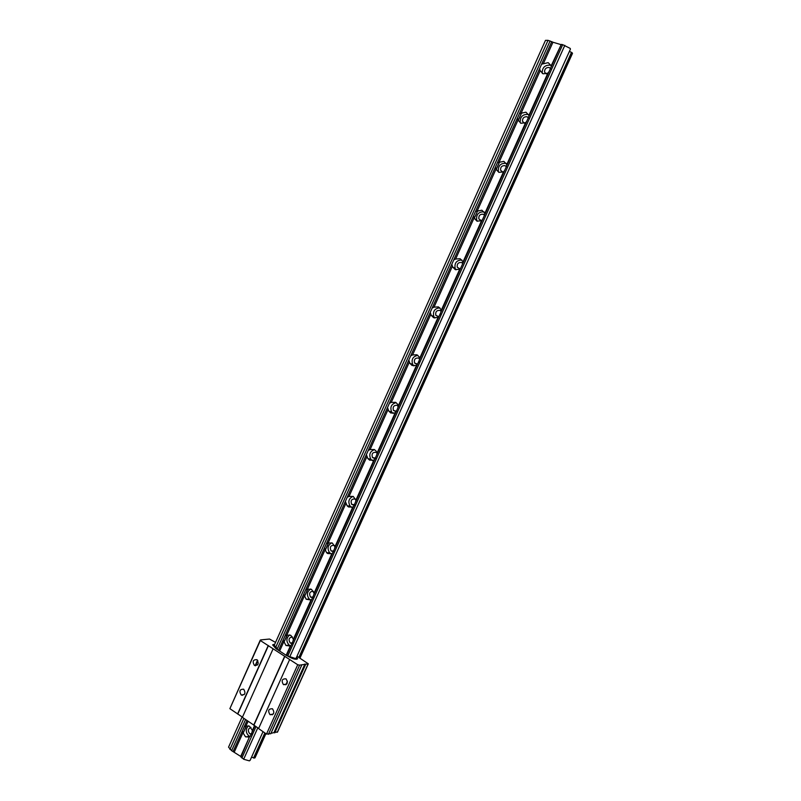 <?xml version="1.0" encoding="UTF-8"?>
<svg xmlns="http://www.w3.org/2000/svg" width="801" height="801" viewBox="0 0 801 801"><rect width="100%" height="100%" fill="white"/><g stroke="black" fill="none" stroke-linecap="round" stroke-linejoin="round"><path stroke-width="1.2" d="M273.632 644.394L272.62 644.905L273.632 644.394M296.25 657.891L295.489 658.522L286.908 655.759L276.005 648.7L272.62 644.905L276.255 648.86L277.166 648.56L274.242 645.256M277.166 648.56L276.856 649.251M296.67 656.96L297.582 658.752C296.07 659.804 293.056 659.073 288.57 656.57L296.65 659.263L297.582 658.752L296.67 656.96M287.249 655.719L288.57 656.57L287.249 655.719M243.704 689.271L243.604 689.21C239.779 689.18 238.968 691.093 241.161 694.948L241.291 695.038C245.096 695.028 245.907 693.115 243.704 689.271M256.951 659.684C253.046 659.543 252.195 661.446 254.378 665.371L254.398 665.381C258.292 665.531 259.154 663.649 256.991 659.714L256.951 659.684M286.037 678.847C282.022 678.677 281.151 680.6 283.414 684.615L283.434 684.625C287.429 684.815 288.31 682.903 286.077 678.888L286.037 678.847M272.53 708.845L272.41 708.765C268.495 708.715 267.664 710.657 269.937 714.592L270.087 714.692C273.982 714.702 274.803 712.75 272.53 708.845M275.524 642.402L269.516 639.038L260.695 639.909L260.355 640.53L297.732 664.75L299.624 665.13L308.315 663.819L296.991 656.229M260.355 640.53L229.877 708.665L242.453 717.155M260.265 640.119L229.877 708.665M268.445 645.586L237.817 713.941M273.111 648.79L242.373 717.336L258.653 728.399M284.906 656.249L253.937 725.125M289.652 659.513L258.573 728.57L266.493 734.066L297.732 664.75M266.493 734.066L270.788 733.656M271.008 733.285L277.436 731.904M304.931 663.979L273.962 732.595M257.812 660.575L255.489 665.781M242.483 694.827L242.242 695.358M253.687 725.185L284.655 656.279L253.697 725.185M237.567 713.991L268.205 645.606L237.567 713.991M296.05 658.332L570.422 49.131L570.212 48.41L562.682 44.666L561.301 44.405L551.078 67.124L551.198 65.742L548.184 62.658L541.606 64.19L539.634 68.596L540.164 70.748L543.168 73.832L547.874 73.151L549.096 71.549L528.77 116.756L528.91 115.324L525.937 112.18L519.418 113.622L517.456 117.997L517.997 120.11L520.95 123.274L525.606 122.683L526.788 121.151L506.602 166.047L506.743 164.465L503.839 161.351L497.381 162.713L495.429 167.069L496.039 169.341L498.893 172.375L503.489 171.885L504.64 170.413L484.595 214.998L484.675 213.116L481.902 210.202L475.494 211.484L473.561 215.799L474.252 218.303L476.985 221.146L481.521 220.746L482.643 219.334L462.728 263.629L462.728 261.416L460.104 258.713L455.619 259.043L453.756 259.914L451.824 264.21L452.635 266.963L455.218 269.587L459.704 269.276L460.795 267.935L441.021 311.929L440.92 309.366L438.447 306.903L434.022 307.143L432.16 308.025L430.247 312.29L431.188 315.314L433.601 317.707L438.027 317.476L439.088 316.205L419.444 359.899L419.223 356.966L416.951 354.773L412.575 354.923L410.703 355.824L408.81 360.05L409.912 363.384L412.125 365.496L416.5 365.366L417.531 364.155L398.017 407.559L397.636 404.225L395.584 402.322L391.268 402.382L389.396 403.293L387.514 407.499L388.815 411.153L390.798 412.976L395.123 412.926L396.125 411.774L376.74 454.888L377.031 453.156L376.16 451.143L374.367 449.551L370.102 449.531L368.23 450.452L366.357 454.628L367.889 458.623L369.611 460.134L373.877 460.175L374.848 459.083L355.594 501.917L355.914 500.134L353.281 496.47L349.066 496.37L347.203 497.291L345.341 501.446L347.143 505.801L348.565 506.983L352.78 507.103L353.722 506.082L334.598 548.625L334.928 546.803L332.345 543.078L328.18 542.898L326.317 543.829L324.465 547.954L326.578 552.67L327.649 553.521L331.814 553.731L332.735 552.76L313.732 595.033L314.092 593.161L311.539 589.386L307.434 589.115L305.561 590.057L303.729 594.152L306.182 599.238L310.998 600.039L311.879 599.138L293.006 641.13L293.386 639.218L290.873 635.383L286.818 635.033L284.946 635.984L283.123 640.059L285.947 645.486L290.312 646.057L291.174 645.205L286.538 655.518M551.138 65.532L550.257 65.161C544.95 64.911 542.267 67.504 542.207 72.941L542.367 73.502M550.728 68.766L549.196 67.504C546.142 67.364 544.59 68.856 544.54 71.99L546.152 73.872M528.66 114.643L528.109 114.423C522.743 114.112 520.099 116.736 520.189 122.273L520.5 123.084M528.54 117.987L527.068 116.756C523.964 116.566 522.442 118.077 522.482 121.281L524.465 123.204M506.292 163.414L506.122 163.354C500.675 162.983 498.082 165.637 498.342 171.294L498.813 172.345M506.482 166.848L505.081 165.667C501.937 165.447 500.435 166.978 500.585 170.243L502.938 172.155M484.034 211.864C478.608 211.674 476.144 214.388 476.665 220.005L477.326 221.266M484.555 215.339L483.243 214.247C480.049 214.007 478.577 215.559 478.838 218.893L481.531 220.736M461.877 259.995C456.57 260.165 454.327 262.978 455.138 268.425L456.029 269.837M462.758 263.499L461.546 262.508C458.292 262.237 456.86 263.819 457.251 267.234L459.994 268.966M439.839 307.834C434.683 308.375 432.67 311.279 433.792 316.545L434.903 318.067M441.131 311.369L439.999 310.448C436.685 310.157 435.283 311.759 435.814 315.274L438.578 316.876M440.54 313.882L440.059 314.873M417.922 355.384C412.956 356.305 411.183 359.299 412.605 364.375L413.927 365.937M419.634 358.908L418.593 358.067C415.198 357.757 413.847 359.409 414.548 363.003L417.301 364.465M419.143 361.341L418.803 362.242M396.145 402.653C391.389 403.954 389.867 407.038 391.599 411.914L393.111 413.456M398.277 406.117L397.336 405.366C393.852 405.056 392.55 406.738 393.431 410.432L396.155 411.744L398.017 407.559M374.528 449.641C369.982 451.323 368.73 454.497 370.763 459.153L372.405 460.625M376.981 452.945L376.21 452.355C372.635 452.044 371.394 453.777 372.485 457.561L375.188 458.703M353.071 496.36C348.755 498.412 347.774 501.666 350.107 506.102L351.829 507.444M355.684 499.333L355.233 499.033C351.549 498.733 350.367 500.515 351.689 504.39L354.312 505.351M331.794 542.808C327.709 545.221 326.988 548.535 329.632 552.76L331.344 553.912M334.478 545.461L334.387 545.401C330.603 545.131 329.491 546.963 331.063 550.908L333.546 551.709M310.678 588.975C306.843 591.739 306.393 595.113 309.326 599.098L310.968 600.059L293.386 639.218M313.391 591.318C309.667 591.428 308.725 593.361 310.588 597.125L312.881 597.756M289.752 634.863C286.157 637.966 285.957 641.391 289.181 645.125L290.573 645.846M292.445 636.935C288.861 637.516 288.14 639.548 290.262 643.043L292.325 643.523M254.568 725.566L252.375 730.432L249.481 726.197L245.987 725.976L244.125 726.948L242.323 730.963L242.963 732.705L245.376 736.65L249.341 737.18L240.701 756.414L231.599 750.677L228.555 747.143L242.112 716.925M248.42 725.786C245.456 729.16 245.577 732.525 248.781 735.869L250.092 736.509M250.973 727.418C247.95 728.65 247.539 730.752 249.732 733.736L251.544 734.167M263.028 731.663L250.122 760.319L249.361 760.86L243.664 759.248L240.701 756.414M561.301 44.405L551.198 65.742M560.73 44.546L552.96 42.233L543.478 63.359M539.634 68.596L519.418 113.622M540.164 70.748L521.291 112.781M547.874 73.151L528.91 115.324M517.456 117.997L497.381 162.713M517.997 120.11L499.253 161.862M525.606 122.683L506.773 164.575M495.429 167.069L475.494 211.484M495.979 169.151L477.366 210.613M503.489 171.885L484.785 213.487M473.561 215.799L453.756 259.914M474.112 217.852L455.619 259.043M481.521 220.746L462.948 262.067M451.824 264.21L432.16 308.025M452.395 266.232L434.022 307.143M459.704 269.276L441.251 310.317M430.247 312.29L410.703 355.824M430.818 314.282L412.575 354.923M438.027 317.476L419.704 358.247M408.81 360.05L389.396 403.293M409.391 362.022L391.268 402.382M416.5 365.366L398.297 405.857M387.514 407.499L368.23 450.452M388.105 409.431L370.102 449.531M395.123 412.926L377.031 453.156M366.357 454.628L347.203 497.291M366.958 456.53L349.066 496.37M373.877 460.175L355.914 500.134M345.341 501.446L326.317 543.829M345.952 503.318L328.18 542.898M352.78 507.103L334.928 546.803M324.465 547.954L305.561 590.057M325.076 549.806L307.434 589.115M331.814 553.731L314.092 593.161M303.729 594.152L284.946 635.984M304.35 595.974L286.818 635.033M283.123 640.059L278.518 650.322M283.754 641.851L279.629 651.043M290.312 646.057L286.167 655.278M246.998 720.54L244.125 726.948M248.09 721.29L245.987 725.976M242.323 730.963L233.101 751.498M242.963 732.705L234.353 751.879M254.928 725.816L251.965 732.414L252.375 730.432M299.754 658.011L572.345 53.106L299.914 658.112M254.938 757.876L265.862 733.626L255.038 757.796L254.498 757.766M552.96 42.233L548.024 40.33L275.634 647.568M243.874 718.377L229.947 749.436M548.024 40.33L545.481 40.35L273.982 645.846M550.097 40.921L277.056 649.381M245.567 719.548L231.599 750.677M551.769 41.562L541.606 64.19M249.341 737.18L240.881 757.065M549.096 71.549L551.078 67.124M526.788 121.151L528.77 116.756M504.64 170.413L506.602 166.047M482.643 219.334L484.595 214.998M460.795 267.935L462.728 263.629M439.088 316.205L441.021 311.929M417.531 364.155L419.444 359.899M374.848 459.083L376.74 454.888M353.722 506.082L355.594 501.917M332.735 552.76L334.598 548.625M311.879 599.138L313.732 595.033M291.174 645.205L293.006 641.13M250.152 736.449L251.965 732.414M562.682 44.666L287.929 655.629M256.03 726.577L241.882 758.026M564.835 45.337L289.792 656.72M257.812 727.809L243.664 759.248M265.491 733.366L254.378 758.016L251.544 757.155M299.514 657.861L572.144 52.846L569.431 51.334M265.722 733.536L254.728 757.926M299.624 665.13L268.415 734.357M270.718 733.816L301.837 664.81M274.062 732.665L305.031 664.049M305.692 664.269L274.733 732.875M308.125 663.919L277.266 732.284M255.159 665.721L257.592 660.264M257.742 660.465L255.369 665.761M521.771 112.52L518.157 120.581M499.734 161.622L496.139 169.622M477.837 210.383L474.262 218.333L476.665 220.005M328.62 542.718L325.216 550.307M304.49 596.535L307.904 588.935L304.48 596.485M287.239 634.873L283.874 642.362M246.408 725.826L243.083 733.225M521.821 112.5L518.177 120.631M499.784 161.592L496.149 169.672M477.887 210.363L474.282 218.383M328.66 542.708L325.226 550.357M287.289 634.863L283.894 642.412M246.448 725.816L243.093 733.275M433.992 316.936L433.641 317.717M416.981 354.793L416.68 355.464M391.439 411.644L390.838 412.996M434.012 316.976L433.671 317.737M417.021 354.803L416.73 355.454M391.469 411.684L390.868 413.006M571.503 52.305L298.863 657.441M264.851 732.925L253.557 758.006M571.974 52.626L299.314 657.731M265.291 733.235L254.097 758.096M572.465 53.267L299.894 658.102M272.33 714.812L272.62 714.162M285.847 684.815L287.469 681.21M257.522 664.95L254.378 665.371M286.778 684.054L283.414 684.615M308.315 663.819L277.466 732.144M257.552 660.214L255.098 665.701M301.917 664.77L270.798 733.756M273.281 714.021L270.087 714.692M244.295 694.517L241.291 695.038M542.207 72.941L540.034 70.418M546.142 73.862L544.54 71.99M520.189 122.273L517.977 120.06M524.385 123.184L522.482 121.281M498.342 171.294L496.039 169.341M502.808 172.145L500.585 170.243M481.401 220.736L478.838 218.893M455.138 268.425L452.635 266.963M460.054 268.896L457.251 267.234M433.792 316.545L431.188 315.314M438.748 316.675L435.814 315.274M412.605 364.375L409.912 363.384M417.561 364.125L414.548 363.003M391.599 411.914L388.815 411.153M396.535 411.293L393.431 410.432M370.763 459.153L367.889 458.623M375.589 458.142L372.485 457.561M350.107 506.102L347.143 505.801M354.723 504.71L351.689 504.39M329.632 552.76L326.578 552.67M333.927 550.998L331.063 550.908M309.326 599.098L306.182 599.238M313.231 597.025L310.588 597.125M289.181 645.125L285.947 645.486M292.625 642.782L290.262 643.043M521.671 112.571L518.117 120.49M499.634 161.662L496.099 169.532M328.53 542.748L325.176 550.207M307.774 588.975L304.45 596.385M287.148 634.903L283.844 642.262M246.318 725.856L243.053 733.115M434.062 317.046L433.741 317.757M417.081 354.833L416.81 355.444M391.509 411.764L390.928 413.036M572.495 53.367L299.954 658.142M265.922 733.666L255.038 757.796M251.744 733.536L250.052 733.926M249.341 736.209L245.937 736.99"/></g></svg>
